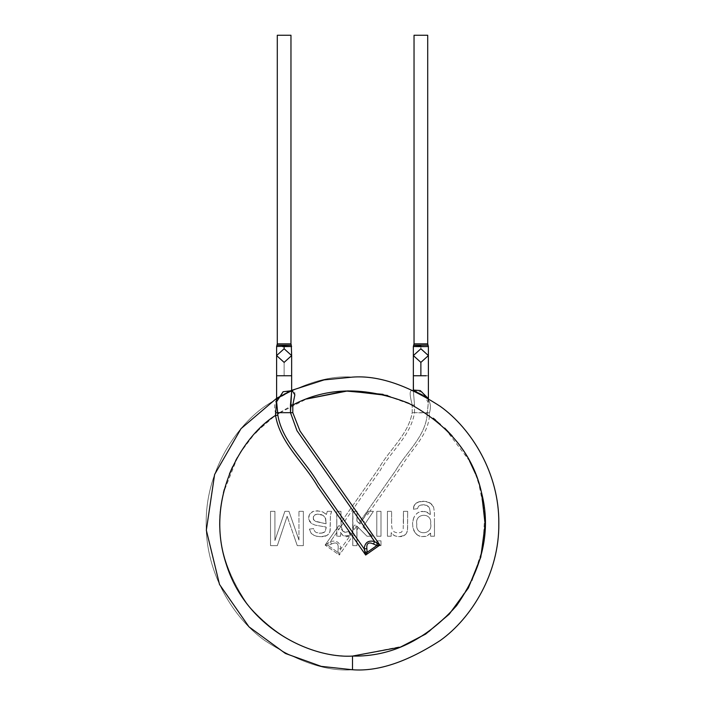 <?xml version="1.0" encoding="UTF-8"?>
<svg xmlns="http://www.w3.org/2000/svg" width="705" height="705" viewBox="0 0 705 705"><rect width="100%" height="100%" fill="white"/><g stroke="black" fill="none" stroke-linecap="round" stroke-linejoin="round"><path stroke-width="0.53" stroke-dasharray="3.52 2.64" d="M356.994 513.628L356.994 521.18L357.047 511.363L352.8 511.328L352.8 520.598L352.8 511.328L357.047 511.363L352.8 511.328L352.615 531.632L352.8 545.644L356.994 545.644L352.8 545.644L352.8 519.849M336.779 522.951L336.779 528.424L325.12 545.08L339.325 555.029L337.871 552.341L339.775 552.006L337.871 552.341L338.127 548.675L340.815 548.878C340.145 542.427 336.673 539.995 330.389 541.581L336.779 532.46L336.779 536.223L336.779 528.424L336.779 532.46L330.389 541.581L325.12 545.08L336.779 528.424L336.779 511.328L336.779 536.223L340.577 536.249L340.541 532.434L343.423 536.047L340.541 532.434L340.541 536.223L340.541 532.434C343.044 536.84 346.27 537.853 350.191 535.474L343.441 536.056L350.006 535.351C346.173 537.765 343.053 536.813 340.638 532.504L340.577 536.249L336.902 536.311L336.779 511.328L340.973 511.328L341.07 526.327L342.956 531.341L345.027 532.354L348.781 531.517L350.288 535.421L340.815 548.878L338.127 548.675C338.656 543.255 336.444 541.704 331.5 544.031L330.389 541.581C336.673 539.995 340.145 542.427 340.815 548.878L339.325 555.029L325.12 545.08L328.142 545.529L337.871 552.341L328.142 545.529L331.5 544.031L328.142 545.529L327.807 543.617L328.142 545.529L325.12 545.08L330.389 541.581L331.5 544.031C336.444 541.704 338.656 543.255 338.127 548.675L337.871 552.341L339.325 555.029L352.8 535.791L352.8 545.644L356.994 545.644L356.994 529.799L358.501 527.657L366.97 536.223L372.425 536.223L362.952 526.979L373.43 511.319L362.952 526.979L372.425 536.223L366.97 536.223L358.493 527.648L366.97 536.223L372.425 536.223L362.952 526.979L372.425 536.223L366.97 536.223L356.836 526.018L356.994 545.644L356.836 526.018L358.493 527.648L356.994 526.133L356.994 545.644L352.8 545.644L352.958 511.433L357.047 511.363L356.88 521.11L359.867 523.982L368.107 511.24L373.43 511.328L362.952 526.979L373.43 511.319L368.107 511.24L359.867 523.982L356.88 521.11L359.938 524.035L368.107 511.24L373.43 511.328L369.931 511.328L402.573 464.701C412.134 448.741 428.199 435.091 429.46 415.395L429.433 412.989L427.309 412.672L428.358 402.872L422.427 392.13L413.35 390.729L414.514 404.978L412.196 404.978C409.869 394.809 407.049 385.379 419.246 393.24C428.887 396.836 432.28 403.419 429.433 412.989C432.28 403.419 428.887 396.836 419.246 393.24C407.049 385.379 409.869 394.809 412.196 404.978L414.514 404.978L413.35 390.729M356.994 531.914L356.994 532.478M290.962 35.25L277.294 35.25L290.962 35.25M290.962 343.855L277.294 343.855L290.962 343.855M291.28 345.177L276.959 345.177L291.306 345.177L276.959 345.177L291.28 345.177L291.614 346.516L291.28 345.177M282.52 346.604L291.65 346.499M427.706 35.25L414.038 35.25L427.706 35.25M284.124 346.208C265.635 346.534 287.261 346.745 291.614 346.516M427.706 343.855L414.038 343.855L427.706 343.855M276.607 355.576L284.124 362.388L284.124 375.747L276.607 375.747L284.124 375.747L284.124 362.388L291.65 355.576M428.05 345.177L413.703 345.177L428.005 345.186M364.185 548.878C364.855 542.427 368.327 539.995 374.611 541.581M379.88 545.08L376.858 545.529M428.349 346.481L413.35 346.499L420.876 346.208C401.092 346.552 426.842 346.763 428.349 346.481L420.876 346.208L420.876 348.763L420.876 346.208M279.524 412.672L292.804 404.978C295.131 394.809 297.951 385.379 285.754 393.24C276.113 396.836 272.72 403.419 275.567 412.989M291.65 390.729L291.579 389.971L292.355 390.579L283.718 394.315C277.911 397.523 275.54 399.999 276.607 401.753L283.789 391.24L291.588 392.165M326.098 523.207L326.054 523.789L314.888 521.074L313.276 519.012L313.681 516.086L315.223 514.676L317.365 514.148L322.82 515.267L325.684 518.58L326.098 523.207L325.34 517.84L323.304 515.584L321.172 514.535L317.365 514.148L314.809 514.923L313.399 516.659L313.408 519.4L315.787 521.488L326.054 523.789L315.787 521.488L313.672 519.911L313.258 517.117L314.615 515.055L317.365 514.148L321.172 514.535L323.304 515.584L325.34 517.84L326.071 523.498L325.34 517.84L323.304 515.584L321.172 514.535L317.365 514.148L314.615 515.055L313.258 517.117L313.672 519.911L316.721 521.753L326.054 523.789L326.098 523.207M416.831 524.22C414.408 512.879 432.35 512.006 430.632 523.603C433.178 535.174 414.91 536.144 416.831 524.22C414.408 512.879 432.35 512.006 430.632 523.603C433.178 535.174 414.91 536.144 416.831 524.22C414.91 536.144 433.178 535.174 430.632 523.603C432.35 512.006 414.408 512.879 416.831 524.22C414.91 536.144 433.178 535.174 430.632 523.603C432.35 512.006 414.408 512.879 416.831 524.22M428.393 355.576L420.876 348.763L413.35 355.576M277.276 397.937L291.65 390.367M276.607 399.356L292.073 390.482M337.483 527.419L339.052 525.533L340.524 526.644L338.479 530.028L340.55 527.076L338.479 530.028L337.483 527.419L338.479 530.028L340.524 526.644L339.052 525.533L337.483 527.419M428.393 375.747L413.35 375.747L428.393 375.747M352.5 669.75C377.933 671.706 407.199 661.951 440.29 640.484C471.715 618.029 499.396 573.103 498.814 523.436C499.396 473.76 471.715 428.834 440.29 406.38C407.199 384.912 377.933 375.166 352.5 377.113C327.067 375.166 297.801 384.912 264.71 406.38C233.285 428.834 205.604 473.76 206.186 523.436C205.604 573.103 233.285 618.029 264.71 640.484C297.801 661.951 327.067 671.706 352.5 669.75C327.067 671.706 297.801 661.951 264.71 640.484C233.285 618.029 205.604 573.103 206.186 523.436C205.604 473.76 233.285 428.834 264.71 406.38C297.801 384.912 327.067 375.166 352.5 377.113C377.933 375.166 407.199 384.912 440.29 406.38C471.715 428.834 499.396 473.76 498.814 523.436C499.396 573.103 471.715 618.029 440.29 640.484C407.199 661.951 377.933 671.706 352.5 669.75L352.5 656.073L352.5 669.75M326.415 514.474L327.287 511.328L331.597 511.328L330.407 516.034L330.187 530.609L329.05 533.764L326.212 535.862L322.203 536.716L317.373 536.514L313.152 535.042L311.09 533.2L309.389 529.129L313.522 528.574L314.694 531.253L316.281 532.592L321.815 533.139L325.296 531.482L326.142 527.093L315.082 525.102L311.425 523.454L309.592 521.4L308.693 518.783L308.834 516.139L309.777 514.007L313.108 511.442L317.241 510.781L322.449 511.821L326.415 514.474L325.234 513.496L326.415 514.474L327.287 511.328L331.597 511.328L327.287 511.328L326.415 514.474L322.916 512.033L320.308 511.107L314.606 511.019L311.866 512.033L313.108 511.442L310.826 512.808L309.363 514.694L308.79 519.338L311.425 523.454L315.082 525.102L326.142 527.093L326.168 528.01L326.142 527.093L324.044 526.529L326.142 527.093L325.807 530.557L324.282 532.337L321.815 533.139L323.243 532.804L319.823 533.253L316.281 532.592L314.694 531.253L313.522 528.574L309.389 529.129L309.539 529.772L309.389 529.129L313.522 528.574L313.716 529.226L313.522 528.574L309.389 529.129L311.425 533.615L315.135 535.959L320.572 536.769L326.82 535.588L324.961 536.293L328.072 534.813L329.966 531.773L330.486 514.967L331.597 511.328L331.306 511.9L331.597 511.328L327.287 511.328L326.415 514.474M298.964 540.03L298.964 511.328L303.344 511.328L303.344 545.644L297.272 545.644L287.146 516.28L277.329 545.644L270.526 545.644L270.526 511.328L274.915 511.328L274.915 540.532L284.864 511.328L288.944 511.328L298.964 540.03L288.944 511.328L284.864 511.328L274.915 540.532L274.915 511.328L270.526 511.328L270.526 545.644L277.329 545.644L282.264 530.971L277.329 545.644L270.526 545.644L270.526 511.328L274.915 511.328L274.915 540.532L284.864 511.328L288.944 511.328L298.964 540.03L298.964 511.328L298.964 540.03L288.944 511.328L284.864 511.328L274.915 540.532L274.915 511.328L270.526 511.328L270.526 545.644L277.329 545.644L287.146 516.28L287.402 517.056L287.146 516.28L286.688 517.726L287.146 516.28L297.272 545.644L303.344 545.644L303.344 511.328L303.344 545.644L297.272 545.644L295.095 539.36L297.272 545.644L303.344 545.644L303.344 511.328L298.964 511.328L303.344 511.328L298.964 511.328L298.964 540.03M381 536.223L376.805 536.223L376.805 511.328L381 511.328L381 536.223L381 511.328L376.805 511.328L381 511.328L381 536.223L376.805 536.223L381 536.223L381 511.328L376.805 511.328L376.805 536.223L376.805 511.328L376.805 536.223L381 536.223M376.805 545.644L376.805 540.832L381 540.832L381 545.644L376.805 545.644L381 545.644L381 540.832L381 545.644L376.805 545.644L376.805 540.832L376.805 545.644L381 545.644L381 540.832L376.805 540.832L381 540.832L376.805 540.832L376.805 545.644M387.415 511.328L391.61 511.328L391.627 525.754L392.192 529.217L394.183 531.896L397.902 533.139L401.515 532.178L403.189 529.561L403.454 511.328L407.657 511.328L407.499 530.301L406.283 533.588L404.626 535.262L400.995 536.62L397.065 536.593L393.883 535.368L391.178 532.689L391.178 536.223L387.415 536.223L387.415 511.328L387.415 536.223L391.178 536.223L391.178 532.689L391.557 533.209L391.178 532.689L391.178 536.223L387.415 536.223L387.415 511.328L391.61 511.328L387.415 511.328L387.415 536.223L391.178 536.223L391.178 532.689L394.765 535.853L399.012 536.769L404.626 535.262L403.445 535.897L405.948 534.064L407.279 531.332L406.75 532.751L407.596 529.261L407.657 511.328L403.454 511.328L403.454 523.974L403.454 511.328L407.657 511.328L407.657 513.822L407.657 511.328L403.454 511.328L403.189 529.561L401.515 532.178L397.902 533.139L394.183 531.896L392.192 529.217L391.627 525.754L391.61 511.328L391.61 523.965L391.61 511.328L387.415 511.328M417.448 508.675L413.386 509.23L413.703 506.56L415.518 503.643L419.281 501.696L423.176 501.22L427.098 501.678L430.226 503.044L432.482 505.15L433.725 507.618L434.439 512.896L434.474 536.223L430.64 536.223L430.64 533.139L426.772 536.135L421.44 536.628L417.757 535.254L414.937 532.557L412.901 527.64L412.548 522.846L413.809 517.593L415.483 514.853L417.827 512.746L420.779 511.583L425.758 511.636L430.27 514.588L430.27 512.685L429.512 507.97L426.613 505.274L420.823 505.009L418.576 506.181L417.448 508.675L413.386 509.23L414.038 505.644L415.844 503.37L418.497 501.934L423.176 501.22L427.098 501.678L431.301 503.863L433.425 506.772L430.226 503.044L424.956 501.299L418.497 501.934L416.179 503.114L414.381 505.009L413.386 509.23L417.448 508.675L418.576 506.181L420.823 505.009L423.89 504.745L427.054 505.467L428.64 506.692L429.953 509.107L430.27 514.588L429.645 513.91L430.27 514.588L430.27 512.685L430.27 514.588L427.556 512.35L424.287 511.372L420.779 511.583L422.48 511.354L419.017 512.13L416.999 513.328L414.558 516.183L413.086 519.576L413.809 517.593L412.548 522.846L412.901 527.64L413.967 530.865L415.818 533.641L414.937 532.557L417.007 534.725L420.057 536.311L418.356 535.606L421.44 536.628L426.005 536.399L430.64 533.139L430.64 536.223L434.474 536.223L434.474 522.141L434.474 536.223L430.64 536.223L430.64 533.139L430.032 533.844L430.64 533.139L430.64 536.223L434.474 536.223L434.439 512.896L433.725 507.618L432.482 505.15L430.226 503.044L427.098 501.678L423.176 501.22L419.281 501.696L415.518 503.643L413.703 506.56L413.386 509.23L417.448 508.675M427.724 397.928L428.393 401.753L427.309 412.672L414.514 412.672C410.865 435.637 390.967 451.112 380.083 470.614L341.07 526.327L340.973 511.328L341.158 526.503C341.343 531.253 343.855 532.901 348.693 531.473L345.274 532.381L342.841 531.226L341.158 526.503L340.973 511.328L336.779 511.328L340.973 511.328L336.779 511.328L336.779 522.502M348.684 531.473L350.085 535.236L348.684 531.473M352.8 520.598L352.8 531.764L350.262 535.377L348.781 531.517C343.767 532.865 341.202 531.129 341.07 526.327L380.083 470.614C390.967 451.112 410.865 435.637 414.514 412.672L414.514 404.978L414.514 412.672L412.196 412.672L429.433 412.989L429.46 415.395L427.151 415.254L427.309 412.672L427.151 415.254C424.807 437.188 406.274 452.205 395.752 470.411L358.907 523.039L356.994 521.18L356.994 513.875M387.468 395.479L412.196 404.978L412.196 412.672C408.31 434.738 389.239 449.719 378.682 468.569L340.973 522.423L378.682 468.569C389.239 449.719 408.31 434.738 412.196 412.672L412.196 404.978L383.009 394.342M296.567 403.154L306.446 399.039L277.761 413.853M257.219 431.152L274.527 416.126L268.702 420.612L255.492 432.976M242.881 448.75L253.483 435.17L240.343 452.61M237.444 457.439L223.45 492.751C213.756 530.089 222.084 567.728 248.424 605.665C279.233 640.07 313.928 656.866 352.5 656.073L402.731 646.194L429.081 631.733L453.121 609.86L471.874 581.264L482.81 548.208L484.811 513.989L478.483 481.938L472.421 466.754M472.412 466.736L469.477 460.894L444.67 428.05M440.74 424.392L433.24 418.188M435.531 419.986L440.722 424.384M452.161 435.901L458.929 444.265M462.022 448.609L469.477 460.894M475.584 473.998L481.55 492.751M352.5 656.073C313.928 656.866 279.233 640.07 248.424 605.665C222.084 567.728 213.756 530.089 223.45 492.751M224.269 489.49L229.416 473.998M232.579 466.736L235.734 460.506M350.288 535.421L352.8 531.764L352.8 535.791L339.325 555.029L340.815 548.878L350.288 535.421M356.994 529.799L356.994 526.133L358.501 527.657L356.994 529.799M368.221 511.328L359.938 524.035L358.907 523.039L395.752 470.411C406.274 452.205 424.807 437.188 427.151 415.254L429.46 415.395C428.199 435.091 412.134 448.741 402.573 464.701L369.931 511.328L368.221 511.328M369.138 512.456L367.428 514.897L369.138 512.456M364.309 521.365C363.031 522.581 363.031 522.581 364.309 521.365C363.031 522.581 363.031 522.581 364.309 521.365M353.646 529.666C355.999 528.027 356.598 526.415 355.435 524.82C353.469 525.604 352.87 527.217 353.646 529.666C352.87 527.217 353.469 525.604 355.435 524.82C356.598 526.415 355.999 528.027 353.646 529.666M354.879 535.165L354.201 534.751L354.025 535.8L354.853 535.465L354.025 535.8L354.201 534.751L354.879 535.165M428.393 399.356L428.393 401.753C429.46 399.999 427.089 397.523 421.282 394.315L412.645 390.579L413.421 389.971"/><path stroke-width="1.06" d="M277.294 35.25L290.962 35.25L277.294 35.25L277.294 343.855L290.962 343.855L290.962 35.25L290.962 343.855L277.294 343.855L276.607 346.499L284.124 346.208L284.124 348.763L284.124 346.208L291.614 346.516L282.52 346.604M291.306 345.177L276.959 345.177L291.306 345.177L290.962 343.855L291.306 345.177L276.959 345.177L291.28 345.177L291.65 355.576L284.124 362.388L276.607 355.576L284.124 348.763L291.65 355.576L284.124 348.763L276.607 355.576L276.607 346.499M414.038 35.25L427.706 35.25L414.038 35.25L414.038 343.855L427.706 343.855L427.706 35.25L427.706 343.855L414.038 343.855L413.35 346.499L413.35 355.576L420.876 362.388L428.393 355.576L420.876 362.388L413.35 355.576L420.876 348.763L428.393 355.576L428.393 346.499L427.706 343.855L428.05 345.177L413.703 345.177L428.005 345.186L428.349 346.481L428.005 345.186M276.607 375.747L291.65 375.747L276.607 375.747L276.607 401.753L276.607 355.576M364.185 548.878L366.873 548.675C366.344 543.255 368.556 541.704 373.5 544.031L374.611 541.581C368.327 539.995 364.855 542.427 364.185 548.878L365.225 552.006L367.129 552.341L366.873 548.675L364.185 548.878L318.29 483.33C305.283 460.541 282.379 441.938 277.849 415.254C282.379 441.938 305.283 460.541 318.29 483.33L364.185 548.878L365.675 555.029L367.129 552.341L365.225 552.006L365.675 555.029L379.88 545.08L374.611 541.581L373.5 544.031L376.858 545.529L377.193 543.617L376.858 545.529L373.5 544.031C368.556 541.704 366.344 543.255 366.873 548.675L367.129 552.341L376.858 545.529L379.88 545.08L300.013 431.011L292.804 412.672L290.486 412.672L291.65 390.72L283.093 391.742L276.607 401.753L277.691 412.672L290.486 412.672L277.691 412.672L277.849 415.254L275.54 415.395C280.176 443.304 304.128 462.744 317.726 486.556L365.675 555.029L317.726 486.556C304.128 462.744 280.176 443.304 275.54 415.395L277.849 415.254L276.607 401.753M415.271 345.168L428.05 345.177M374.611 541.581L296.99 430.729L290.486 412.672L296.99 430.729L374.611 541.581L379.88 545.08L365.675 555.029L367.129 552.341L376.858 545.529M290.486 412.672L292.804 412.672L292.804 404.978L290.486 404.978L290.486 412.672M291.588 392.165L290.486 404.978L292.804 404.978L292.804 412.672L300.013 431.011L379.88 545.08M275.567 412.989L277.691 412.672L275.567 412.989L275.54 415.395C241.198 436.748 204.741 499.14 226.155 563.833C246.248 628.948 312.148 658.611 352.5 656.073C391.072 656.866 425.767 640.07 456.576 605.665C482.916 567.728 491.244 530.089 481.55 492.751C473.399 455.042 449.023 425.177 408.433 403.154C365.428 386.305 326.891 386.913 292.804 404.978C326.891 386.913 365.428 386.305 408.433 403.154C449.023 425.177 473.399 455.042 481.55 492.751C491.244 530.089 482.916 567.728 456.576 605.665C425.767 640.07 391.072 656.866 352.5 656.073C312.148 658.611 246.248 628.948 226.155 563.833C204.741 499.14 241.198 436.748 275.54 415.395L276.607 399.356M428.349 346.481C426.842 346.763 401.092 346.552 420.876 346.208M291.65 390.367L324.036 379.907L352.5 377.113C377.933 375.166 407.199 384.912 440.29 406.38C471.715 428.834 499.396 473.76 498.814 523.436C499.396 573.103 471.715 618.029 440.29 640.484C407.199 661.951 377.933 671.706 352.5 669.75L352.5 656.073L352.5 669.75L321.189 666.357L285.402 653.456L248.98 626.833L219.519 584.463L206.336 530.204L214.611 474.483L241.013 428.666L276.607 398.334L241.013 428.666L214.611 474.483L206.336 530.204L219.519 584.463L248.98 626.833L285.402 653.456L321.189 666.357L352.5 669.75C377.933 671.706 407.199 661.951 440.29 640.484C471.715 618.029 499.396 573.103 498.814 523.436C499.396 473.76 471.715 428.834 440.29 406.38C407.199 384.912 377.933 375.166 352.5 377.113L324.115 379.898L291.817 390.297M291.641 390.376L277.276 397.937M292.073 390.482L294.849 394.818L292.804 404.978L296.567 403.154M420.876 375.747L426.19 375.747L420.876 375.747L420.876 362.388L420.876 375.747L413.35 375.747L420.876 375.747M413.35 390.729L413.35 375.747L413.421 389.971L412.645 390.579M413.368 390.068L420.206 390.535L427.724 397.928M383.009 394.342L345.476 390.975L306.446 399.039L347.97 390.87L387.468 395.479M275.54 415.395L274.527 416.126L275.54 415.395M257.228 431.143L255.492 432.976M237.444 457.439L235.734 460.506M469.477 460.894L475.584 473.998M433.24 418.188L435.531 419.986M444.67 428.05L452.161 435.901M458.929 444.265L462.022 448.609M481.55 492.751L485.137 524.397L480.784 557.153L468.358 588.014L449.208 614.214L425.688 634.059L400.405 647.12L352.5 656.073M223.45 492.751L224.269 489.49M229.416 473.998L232.579 466.736M240.343 452.61L242.881 448.75M277.761 413.853L279.524 412.672M291.65 390.729L291.579 389.971L292.355 390.579L291.65 390.693L291.65 355.576M428.393 399.356L428.393 355.576M413.35 375.747L413.35 355.576"/></g></svg>
